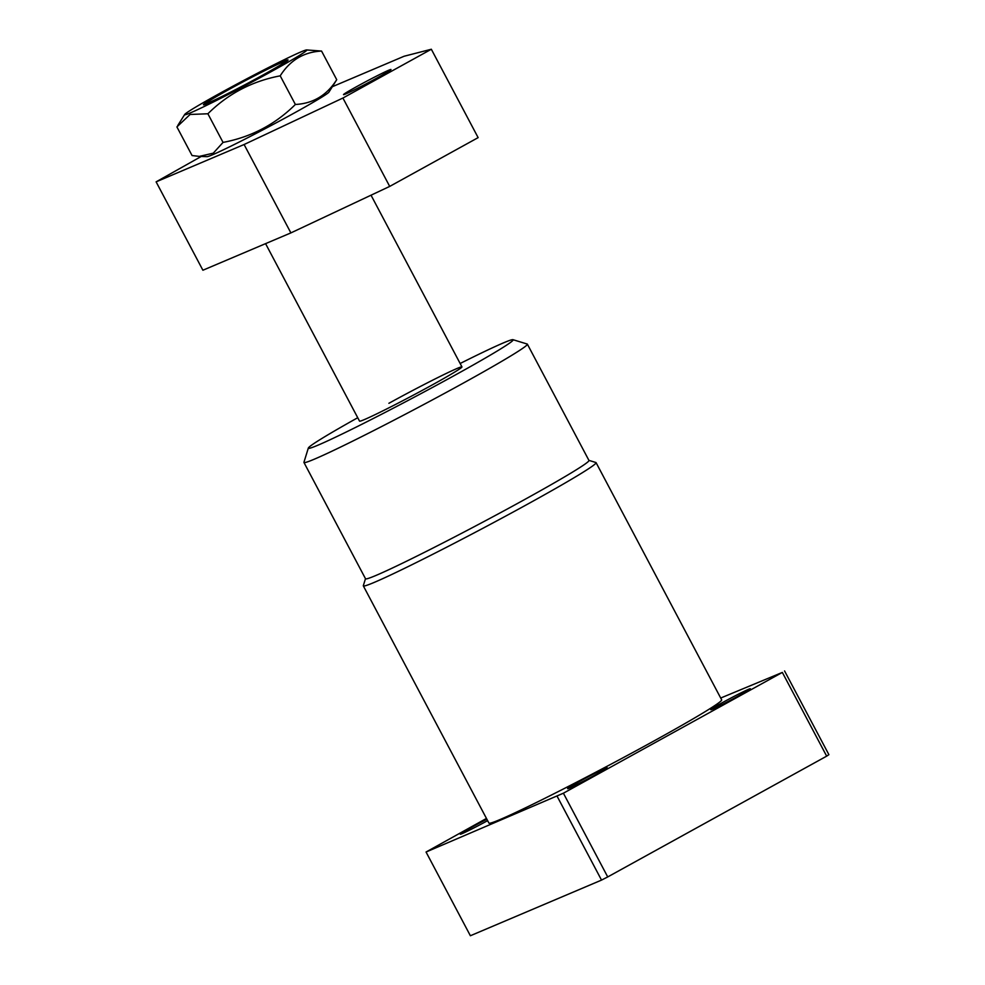 <?xml version="1.0" encoding="UTF-8"?>
<svg xmlns="http://www.w3.org/2000/svg" width="985" height="985" viewBox="0 0 985 985"><rect width="100%" height="100%" fill="white"/><g stroke="black" fill="none" stroke-linecap="round" stroke-linejoin="round"><path stroke-width="1.48" d="M303.946 462.47L365.521 578.761A126.412 4.851 -27.9 0 0 524.931 499.37A126.412 4.851 -27.9 0 0 588.956 460.451L527.381 344.171A126.412 4.851 152.1 0 1 463.356 383.079A126.412 4.851 152.1 0 1 303.946 462.47A126.412 4.851 152.1 0 1 303.946 462.26L308.33 448.052A115.873 4.445 -27.9 0 0 454.454 375.47A115.873 4.445 -27.9 0 0 513 339.69A115.873 4.445 -27.9 0 0 460.143 363.502M588.907 460.377L595.9 462.519A131.682 5.06 152.1 0 1 596.073 462.642A131.682 5.06 152.1 0 1 529.376 503.175A131.682 5.06 152.1 0 1 363.33 585.878A131.682 5.06 152.1 0 1 363.33 585.656L365.484 578.675M265.568 243.64L359.537 421.124A57.943 2.229 -27.9 0 0 432.6 384.741A57.943 2.229 -27.9 0 0 461.953 366.912A57.943 2.229 -27.9 0 0 388.89 403.296M357.74 417.726A115.873 4.445 -27.9 0 0 308.33 448.052M738.984 695.644A22.384 0.862 -27.9 0 0 750.324 688.749A22.384 0.862 -27.9 0 0 722.091 702.81A22.384 0.862 -27.9 0 0 710.751 709.705A22.384 0.862 -27.9 0 0 738.984 695.644M486.885 819.225A22.384 0.862 -27.9 0 0 471.63 827.326A22.384 0.862 -27.9 0 0 460.29 834.209A22.384 0.862 -27.9 0 0 487.637 820.64M595.827 774.616A22.384 0.862 -27.9 0 0 607.166 767.721A22.384 0.862 -27.9 0 0 578.934 781.782A22.384 0.862 -27.9 0 0 567.594 788.677A22.384 0.862 -27.9 0 0 595.827 774.616M363.33 585.878L488.929 823.103A131.682 5.06 -27.9 0 0 654.988 740.4A131.682 5.06 -27.9 0 0 721.673 699.867L596.073 462.642M486.467 818.437L426.049 852.025L563.395 793.208L782.336 672.423L720.712 698.033M784.565 670.945L828.89 754.67L826.674 756.148L782.336 672.423M563.395 793.208L607.72 876.933L826.674 756.148M607.72 876.933L601.527 880.097L557.19 796.372M426.049 852.025L470.374 935.75L601.527 880.097M513 339.69L527.221 344.048A126.412 4.851 152.1 0 1 527.381 344.171M263.106 71.449A44.768 1.724 -27.9 0 0 206.173 103.253A44.768 1.724 -27.9 0 0 228.36 93.304A44.768 1.724 -27.9 0 0 285.244 61.378A44.768 1.724 -27.9 0 0 263.106 71.449M345.784 93.92A26.866 1.034 -27.9 0 0 372.687 80.339A26.866 1.034 -27.9 0 0 390.996 69.504A26.866 1.034 -27.9 0 0 388.73 70.23A26.866 1.034 -27.9 0 0 361.827 83.799A26.866 1.034 -27.9 0 0 343.519 94.646A26.866 1.034 -27.9 0 0 345.784 93.92M201.223 156.467L156.11 181.856L244.095 144.524L342.915 98.032L431.331 49.25L404.084 56.256L332.351 86.705M431.331 49.25L478.131 137.629L389.703 186.411L342.915 98.032M389.703 186.411L290.883 232.903L202.898 270.235L156.11 181.856M290.883 232.903L244.095 144.524M227.67 90.041A47.871 1.835 152.1 0 1 288.002 60.134A47.871 1.835 152.1 0 1 263.795 74.712A47.871 1.835 152.1 0 1 203.587 104.829A47.871 1.835 152.1 0 1 227.67 90.041M271.811 71.302A69.135 2.659 152.1 0 1 184.688 114.494A69.135 2.659 152.1 0 1 219.655 93.44A69.135 2.659 152.1 0 1 306.606 49.94A69.135 2.659 152.1 0 1 271.811 71.302M199.339 156.393L207.022 156.664A69.135 2.659 152.1 0 0 293.986 113.164A69.135 2.659 152.1 0 0 328.941 92.11L336.722 79.686C326.872 95.299 313.095 103.56 295.377 104.472C275.221 124.455 251.113 137.1 223.041 142.406L213.289 153.155L199.339 156.393L192.063 155.544L176.906 126.917L190.093 114.469L207.884 113.767C228.027 93.797 252.148 81.152 280.208 75.845C290.058 60.233 303.848 51.971 321.566 51.06L306.606 49.94M336.722 79.686L321.566 51.06M295.377 104.472L280.208 75.845M223.041 142.406L207.884 113.767M206.173 103.253L205.89 104.127M461.953 366.912L371.025 195.19M285.244 61.378L286.118 61.649M184.688 114.494L177.743 125.538"/></g></svg>
